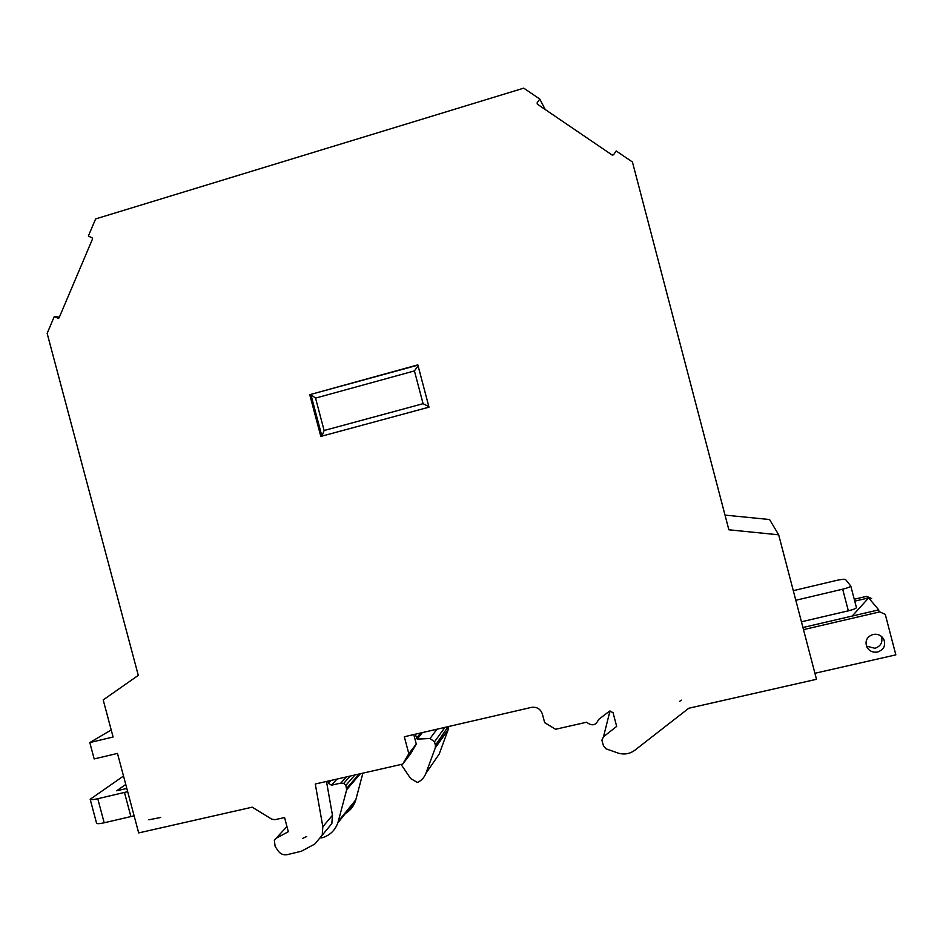 <?xml version="1.0" encoding="UTF-8"?>
<svg xmlns="http://www.w3.org/2000/svg" width="943" height="943" viewBox="0 0 943 943"><rect width="100%" height="100%" fill="white"/><g stroke="black" fill="none" stroke-linecap="round" stroke-linejoin="round"><path stroke-width="1.41" d="M725.014 515.114L769.559 519.522L778.67 534.811L728.868 529.801L632.435 161.996L616.192 150.963L613.516 154.829L612.231 155.088L537.321 104.154L537.109 102.881L539.738 99.015L545.254 109.553M873.041 634.45C866.959 636.678 864.861 640.792 866.735 646.815C869.092 651.047 872.723 652.78 877.638 652.026C883.827 649.739 885.901 645.531 883.85 639.425C881.434 635.334 877.827 633.684 873.041 634.45M866.44 646.108L874.998 648.301C880.892 646.179 883.002 642.183 881.328 636.313M346.317 776.938L340.883 783.067L343.688 783.433L345.869 785.378L346.682 789.692L338.289 821.329L355.794 799.841L362.89 773.166M436.974 729.21L430.055 738.499L434.499 741.787L444.978 727.359M413.765 734.562L416.276 744.051L410.335 754.164L402.708 764.089L315.28 784.01L322.836 826.728L322.211 835.239L314.726 844.091L301.324 851.258L287.155 854.664C283.466 855.277 280.448 854.004 278.114 850.869L275.132 846.413L274.354 840.272L276.122 838.268L288.322 831.714L284.562 817.534L274.885 819.703L271.761 819.161L252.205 807.184L138.68 832.917L117.474 753.41L94.17 758.938L89.797 742.577L111.215 729.953M448.09 726.64L435.418 745.276L434.499 741.787M430.055 738.499L417.219 739.123L415.215 734.232M344.171 814.104C349.582 811.345 353.319 807.067 355.37 801.255L337.842 822.815C335.225 830.029 330.356 834.92 323.213 837.467L320.974 837.997M340.883 783.067L331.464 785.201L328.423 783.303L331.087 780.403M419.812 733.171L419.989 733.807L420.637 732.982M435.418 745.276L435.312 747.823L448.173 729.741L439.167 754.117L425.859 773.437C424.256 777.586 421.45 780.592 417.443 782.466L410.665 778.576L401.093 764.467M448.173 729.741L448.279 727.336M286.955 826.551L285.234 828.402M127.682 791.672L97.766 798.721L104.19 822.791C99.593 823.793 97.058 823.934 96.563 823.192L96.551 823.145M104.19 822.791L134.118 815.813M126.822 788.442L116.732 790.788L125.761 784.458M801.444 621.791L848.346 610.828C853.439 609.567 856.126 608.483 856.433 607.587L856.385 607.492M793.299 590.672L836.135 580.499C841.368 579.32 844.515 578.99 845.541 579.497L850.798 586.039C850.48 586.864 847.781 587.913 842.677 589.186L848.346 610.828M337.842 822.815L338.289 821.329M355.37 801.255L355.794 799.841M425.859 773.437L435.312 747.823M123.509 776.03L90.174 799.275C90.646 799.935 93.18 799.747 97.766 798.721M795.809 600.267L842.677 589.186M327.858 781.146L328.423 783.303M852.224 616.015L868.633 597.921L854.747 601.139M854.252 599.241L866.652 596.33L871.638 598.557M802.941 627.508L878.746 609.873L868.633 597.921M803.507 629.641L879.76 611.889L885.135 614.294L885.489 615.225L895.85 654.866L814.929 673.267M778.67 534.811L816.497 679.29L688.779 708.24L634.78 750.274C629.877 753.87 624.407 754.836 618.384 753.186L606.043 748.813L603.437 745.713L601.882 740.172L603.508 736.731L616.675 726.416L613.009 712.507L609.378 711.258L598.581 719.485C595.929 725.485 591.921 726.393 586.593 722.22L555.568 729.281L544.653 722.621L542.378 714.004C540.48 708.9 536.85 706.684 531.487 707.368L404.323 736.754L408.814 753.716L402.708 764.089M357.409 793.747L359.424 786.203M315.54 398.111L414.425 370.905L423.077 403.687L324.121 430.503L315.54 398.111L310.919 394.669L321.893 436.126M306.734 836.512L302.432 838.48L306.734 836.512M681.27 700.107L679.75 701.286L681.27 700.107M416.276 744.051L408.814 753.716M324.864 832.021L331.842 823.569L332.466 815.282L326.49 781.452M59.385 317.119L54.281 316.542L58.49 318.392M539.738 99.015L523.742 88.147L95.62 218.929L88.371 236.045L92.108 237.813L92.52 238.968L59.055 317.909L57.971 318.333M160.628 817.487L148.853 819.809L160.628 817.487M414.425 370.905L418.079 365.79M428.853 406.622L423.077 403.687M417.914 365.153L309.752 394.681L320.809 436.42L428.994 407.164L417.832 364.87L309.752 394.681M324.121 430.503L321.999 436.09M89.797 742.577L113.089 737.002L103.2 699.93L138.291 675.365L47.15 333.374L54.281 316.542M538.076 104.673L537.109 102.881M354.91 774.981L345.869 785.378M343.688 783.433L350.171 776.065M359.024 774.038L346.67 788.395M422.323 732.593L417.219 739.123M360.367 773.743L346.682 789.692M337.04 779.048L331.464 785.201M419.989 733.807L416.334 738.475M286.908 826.587L276.122 838.268M130.912 816.673L124.476 792.521M866.652 596.33L868.067 598.015M878.145 609.98L879.76 611.889M603.508 736.731L610.003 710.904M332.466 815.282L322.836 826.728M448.314 729.269L435.466 747.327M856.433 607.587L850.798 586.039M96.563 823.192L90.174 799.275M881.717 636.643L883.85 639.425M358.599 791.142L357.869 792.026M322.211 835.239L331.842 823.569"/></g></svg>
